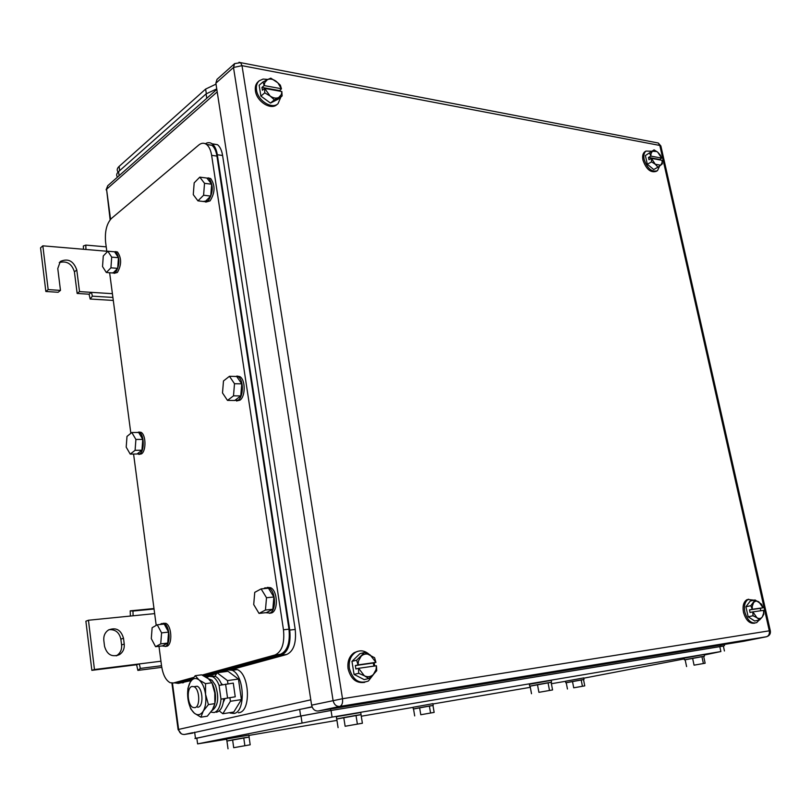 <?xml version="1.0" encoding="UTF-8"?>
<svg xmlns="http://www.w3.org/2000/svg" width="811" height="811" viewBox="0 0 811 811"><rect width="100%" height="100%" fill="white"/><g stroke="black" fill="none" stroke-linecap="round" stroke-linejoin="round"><path stroke-width="1.22" d="M83.462 249.261L83.371 245.966L85.814 245.084L85.946 249.474L42.841 245.824L48.173 289.608L60.48 290.389L57.774 268.553L60.288 261.487C68.023 258.07 73.517 260.889 76.781 269.962L79.529 291.595L91.461 292.355L89.068 294.2L90.183 299.026L92.393 296.167L91.461 292.355L112.394 293.683M113.287 300.425L90.183 299.026M106.211 246.858L85.814 245.084M106.788 251.238L85.946 249.474M112.891 297.434L92.393 296.167M79.529 291.595L77.157 293.46L89.068 294.2M59.254 262.571C66.766 260.595 71.824 263.697 74.419 271.878L77.157 293.46M60.48 290.389L58.139 292.264L45.852 291.504L48.173 289.608M42.841 245.824L40.55 247.831L45.852 291.504M130.378 616.056L130.216 610.845L132.953 611.058L133.105 615.782L88.45 620.243L94.461 669.521L139.299 663.925L136.613 664.746L137.87 670.403L140.344 668.416L139.299 663.925L160.943 661.218M153.989 608.534L130.216 610.845M161.774 667.341L137.87 670.403M154.049 609L132.953 611.058M154.658 613.623L133.105 615.782M161.541 665.719L140.344 668.416M94.461 669.521L91.856 670.342L136.613 664.746M88.45 620.243L85.885 621.216L91.856 670.342M119.521 654.599C123.049 652.156 124.62 648.638 124.235 644.056L123.495 638.237C121.001 629.782 115.973 627.045 108.41 630.025C104.974 632.438 103.443 635.905 103.818 640.416L104.538 646.296C107.011 654.73 112.009 657.498 119.521 654.599L116.166 655.856M124.235 644.056L121.589 644.948C121.974 649.52 120.403 653.017 116.885 655.46M121.589 644.948L120.859 639.149C119.298 632.398 115.334 629.245 108.968 629.691M368.833 678.523L373.384 674.458C370.718 676.901 367.718 677.347 364.362 675.786L368.833 678.523L364.169 679.608L354.062 674.417L351.964 661.37L359.952 653.656L364.575 652.47L356.587 660.215L351.964 661.37M376.426 665.75L376.73 670.687L373.384 674.458L376.051 669.602L376.426 665.75L358.604 668.305L364.362 675.786L358.705 673.312L354.062 674.417M364.575 652.47L374.601 657.721L375.929 662.384L373.344 663.013L373.861 666.125M356.587 660.215L358.056 664.898L358.462 661.026L361.179 656.18C363.865 653.778 366.876 653.372 370.181 654.953L375.929 662.384M358.705 673.312L358.462 668.325L355.887 668.953L355.34 665.557L373.344 663.013M358.056 664.898L375.878 662.384M357.904 664.929L355.34 665.557M373.83 674.002L368.407 680.997C359.182 684.383 352.846 680.186 349.369 668.406C348.537 661.158 350.565 655.815 355.451 652.368C360.216 649.783 364.849 650.503 369.36 654.538M374.124 662.82L374.723 666.003M364.697 682.355C356.313 683.572 350.768 679.02 348.071 668.73C347.24 661.482 349.267 656.14 354.154 652.693L357.661 651.334M274.361 99.854L278.741 97.492L281.397 94.451L281.843 91.531L264.69 88.429L270.063 95.962L274.361 99.854L270.469 103.058L278.203 99.155L282.106 95.962L278.741 97.492C276.135 98.658 273.236 98.141 270.063 95.962L264.761 92.859L260.889 96.103L259.145 85.246L262.997 81.962L267.407 79.65C270.043 78.525 272.932 79.062 276.075 81.252L280.332 85.155L281.447 88.774L279.369 91.085M270.469 103.058L260.889 96.103M264.234 85.601L281.387 88.723L277.859 82.823L270.823 78.16L267.407 79.65L264.7 82.671L264.234 85.601L262.997 81.962M281.843 91.531L282.106 95.962M264.761 92.859L264.558 88.44L262.409 90.254L261.953 87.426L279.278 90.558M264.102 85.611L261.953 87.426M280.93 96.925L278.001 103.727C271.918 109.556 257.807 100.676 256.509 90.041C255.952 86.027 256.854 82.945 259.216 80.796L263.088 79.062L267.823 79.448M279.542 90.345L279.876 91.177M277.849 103.849L276.906 104.619C270.823 110.448 256.722 101.588 255.435 90.954C254.867 86.939 255.769 83.868 258.141 81.718L259.216 80.796M657.954 167.208L660.691 165.221L655.288 164.258L657.954 167.208L653.717 169.529L647.32 164.248L645.384 155.57L654.061 149.873L645.384 155.57M662.151 160.72L662.364 163.822L660.691 165.221L662.07 162.676L662.111 160.325L651.426 158.388L655.288 164.258L651.547 161.896L647.32 164.248M654.061 149.873L657.772 152.235L660.418 155.195L661.634 158.104L659.384 159.828M652.368 151.231L656.788 151.525L657.772 152.235L661.604 158.074L650.919 156.128L650.969 153.755L652.368 151.231M650.919 156.128L649.601 153.198M651.547 161.896L651.324 158.398L648.972 159.706L648.476 157.446L659.282 159.412M650.817 156.138L648.476 157.446M659.647 166.002L657.468 170.705C651.872 172.378 647.442 168.647 644.167 159.514C643.387 155.53 643.995 152.711 645.992 151.079L651.649 151.231M656.646 171.151L656.281 171.354C650.686 173.027 646.245 169.306 642.981 160.172C642.2 156.188 642.809 153.38 644.816 151.748L645.576 151.322M759.583 619.969L762.32 616.928C760.88 618.732 759.076 619.006 756.927 617.729L759.583 619.969L754.696 620.993L748.158 616.786L745.927 606.78L750.236 601.052L755.092 599.968L750.783 605.705L745.927 606.78M763.557 610.359L763.597 613.288L762.32 616.928L763.83 614.17L763.567 610.359L752.872 611.889L756.927 617.729L753.034 615.752L748.158 616.786M755.092 599.968L761.59 604.215L762.989 607.774L760.282 608.362L760.83 610.744M750.783 605.705L752.294 609.274L752.253 606.334L753.551 602.695C755.021 600.921 756.815 600.667 758.954 601.955L762.989 607.774M753.034 615.752L752.77 611.91L750.063 612.487L749.486 609.882L760.282 608.362M752.294 609.274L762.969 607.774M752.182 609.294L749.486 609.882M759.126 620.06L756.724 622.595C751.483 624.095 747.529 620.597 744.853 612.092C743.758 605.959 744.843 601.762 748.097 599.501L754.098 600.191M754.727 623.162C749.658 623.983 745.917 620.385 743.494 612.386C742.4 606.263 743.484 602.066 746.738 599.805L748.685 599.228M743.636 641.288L318.176 711.004C314.78 711.146 312.59 709.189 311.617 705.154L215.868 83.188L233.497 67.485L333.068 700.461C334.071 704.587 336.281 706.584 339.718 706.452L766.669 636.706M234.572 63.674L217.013 79.356L215.868 83.188M226.624 739.237L197.61 743.88L332.084 717.096L720.888 651.537L704.201 655.045M565.49 681.311L551.389 683.724M530.313 687.322L432.952 703.968M413.012 707.374L361.26 716.225M336.94 720.381L248.916 735.425M583.748 678.189L684.21 658.927M723.351 646.002L331.05 710.487L300.993 715.991L194.964 738.517M434.149 712.393L420.787 714.744L419.601 707.739L429.374 705.986L432.952 705.448L434.149 712.393L420.787 714.744M430.57 712.981L429.374 705.986M414.695 715.91L413.519 708.936L419.601 707.739M413.519 708.986L432.952 705.469M413.286 708.966L413.002 707.283L432.902 703.674M584.751 685.873L573.722 687.809L572.485 681.473L581.183 679.912L583.525 679.577L584.751 685.873L573.722 687.809M582.42 686.248L581.183 679.912M567.447 688.995L566.23 682.68L572.485 681.473M566.24 682.74L583.525 679.588M565.774 682.771L565.48 681.24L583.697 677.915M705.144 663.226L694.064 665.162L692.594 658.268L701.91 656.596L703.674 656.383L705.144 663.226L694.064 665.162M703.39 663.479L701.91 656.596M686.593 666.571L685.133 659.708L692.594 658.268M685.153 659.789L703.684 656.393M684.413 659.85L684.058 658.187L704.08 654.518M552.575 689.938L538.909 692.33L537.46 684.636L548.043 682.74L551.115 682.315L552.575 689.938L538.909 692.33M549.503 690.425L548.043 682.74M531.509 693.729L530.08 686.086L537.46 684.636M530.09 686.167L551.125 682.335M529.684 686.157L529.34 684.322L551.186 680.338M362.395 723.24L345.131 726.261L343.763 717.573L355.988 715.383L361.007 714.633L362.395 723.24L345.131 726.261M357.377 724.051L355.988 715.383M338.086 727.619L336.727 718.982L343.763 717.573M336.737 719.043L361.017 714.673M336.677 718.952L336.352 716.904L338.146 716.407L360.733 712.514M250.194 744.792L233.71 747.701L232.605 739.875L243.746 737.878L249.078 737.047L250.194 744.792L233.71 747.701M244.871 745.684L243.746 737.878M228.023 748.796L226.928 741.011L232.605 739.875M226.938 741.051L249.089 737.077M226.867 740.99L226.604 739.125L227.82 738.78L248.876 735.131M192.836 732.87L299.675 709.422L300.678 716.022L194.975 738.578M312.123 706.979L299.675 709.422M723.371 646.063L330.776 710.507L300.678 716.022M118.112 172.033C116.662 170.249 116.987 168.384 119.105 166.417L205.629 89.078L216.01 84.121M117.483 177.122C116.125 175.389 116.48 173.564 118.548 171.648L206.085 93.904L216.74 88.896M203.125 675.553L280.515 654.264L275.03 654.974C281.934 651.699 284.752 643.305 283.475 629.802L211.63 155.347C210.789 150.187 209.116 146.568 206.602 144.51C204.088 142.655 201.473 142.827 198.766 145.027L111.442 218.443C106.657 223.603 104.71 231.51 105.592 242.144L106.92 252.191M193.677 677.418L173.483 682.984L170.128 682.7C165.799 680.317 162.95 674.803 161.592 666.135L158.976 646.296M156.209 625.382L133.582 454.048M130.845 433.307L109.637 272.749M275.03 654.974L202.152 675.076M280.515 654.264C287.429 650.99 290.257 642.626 288.98 629.164L216.942 156.087C216.101 150.937 214.418 147.338 211.894 145.281L206.42 144.368M177.447 682.446L192.876 678.371M135.092 450.308L135.903 439.461L131.828 432.516L138.681 432.476L142.777 439.39L141.966 450.196L137.079 453.988L130.226 454.109L135.092 450.308L141.966 450.196M130.226 454.109L126.202 447.145L126.992 436.409L131.828 432.516M135.903 439.461L142.777 439.39M136.147 432.496L139.32 432.324C144.267 434.655 144.662 450.713 139.847 453.876L136.268 454.008M138.691 432.05L141.023 432.314C145.98 434.635 146.375 450.693 141.55 453.846L138.863 454.424M160.73 643.883L161.582 632.874L157.253 624.794L164.227 624.054L168.576 632.104L167.715 643.072L162.535 645.88L155.56 646.691L160.73 643.883L167.715 643.072M155.56 646.691L151.292 638.592L152.133 627.704L157.253 624.794M161.582 632.874L168.576 632.104M160.264 624.47L161.308 623.618L164.096 623.537C169.864 625.666 170.979 644.046 165.464 646.387L161.957 645.941M163.346 623.284L165.829 623.355C171.608 625.484 172.723 643.843 167.198 646.185L165.251 646.489M265.45 610.044L266.505 597.727L261.112 588.898L268.471 588.218L273.885 597.008L272.82 609.274L266.383 612.619L259.023 613.4L265.45 610.044L272.82 609.274M259.023 613.4L253.711 604.55L254.745 592.365L261.112 588.898M266.505 597.727L273.885 597.008M263.757 588.654L264.842 587.863L268.836 587.894C275.689 590.864 276.622 610.338 270.022 613.065L265.633 612.7M267.356 587.397L270.671 587.722C277.524 590.692 278.457 610.146 271.857 612.873L269.485 613.298M233.507 395.839L234.501 383.715L229.452 376.294L236.69 376.466L241.759 383.856L240.766 395.93L234.724 400.482L227.486 400.401L233.507 395.839L240.766 395.93M227.486 400.401L222.508 392.95L223.481 380.957L229.452 376.294M234.501 383.715L241.759 383.856M233.984 376.405L238.059 376.578C243.746 379.7 243.807 396.498 238.14 400.168L233.578 400.472M236.863 376.03L239.863 376.618C245.561 379.741 245.621 396.518 239.944 400.188L236.498 400.969M203.591 195.248L204.524 183.316L199.79 177.143L206.917 178.055L211.671 184.219L210.728 196.09L205.061 201.686L197.945 200.864L203.591 195.248L210.728 196.09M197.945 200.864L193.271 194.64L194.184 182.85L199.79 177.143M204.524 183.316L211.671 184.219M205.477 177.873L208.944 178.349C213.557 185.161 213.334 192.612 208.275 200.702L203.226 201.473M208.103 177.862L210.718 178.582C215.341 185.384 215.118 192.825 210.049 200.905L205.771 202.111M110.935 267.823L111.695 257.138L107.843 251.228L114.594 251.795L118.457 257.685L117.696 268.34L113.074 273.003L106.332 272.506L110.935 267.823L117.696 268.34M106.332 272.506L102.531 266.566L103.281 255.972L107.843 251.228M111.695 257.138L118.457 257.685M113.104 251.674L115.791 251.846C119.998 257.959 119.957 264.791 115.689 272.334L111.857 272.912M115.344 251.592L117.473 251.988C121.68 258.101 121.65 264.923 117.372 272.466L114.077 273.348M212.066 143.78L217.541 144.703C220.065 146.761 221.748 150.349 222.589 155.479L295.214 629.437C296.491 642.87 293.663 651.223 286.719 654.487L230.648 669.805M225.134 671.305L222.559 672.015M216.547 673.657L205.315 676.719M191.224 680.571L178.359 683.379L191.862 679.689M182.303 682.842L183.539 682.669M204.443 676.242L217.054 672.785M217.267 672.724L281.265 655.197C288.189 651.922 291.017 643.549 289.74 630.076L217.307 154.739C216.466 149.589 214.793 145.99 212.269 143.932C210.09 142.3 207.778 142.239 205.365 143.74M174.497 682.852L178.359 683.379M192.004 686.471L193.971 686.684C199.719 688.843 200.52 706.868 194.893 707.658L193.018 707.445C187.27 705.306 186.408 687.414 192.004 686.471M197.195 686.238L193.971 686.684L197.195 686.238C202.953 688.387 203.754 706.381 198.117 707.172L197.651 707.243M221.139 683.349L222.508 684.687M225.032 698.484L223.299 702.377M219.213 710.882L222.832 713.741L230.415 701.272L229.918 697.744M227.952 683.855L227.486 680.591L217.074 672.755L214.925 676.394M222.832 713.741L233.781 712.028L241.404 699.619L238.454 679.06L227.486 680.591M241.404 699.619L230.415 701.272M238.454 679.06L227.992 671.285L217.074 672.755M224.677 671.731L227.79 669.866L232.108 670.292C244.415 674.701 246.068 711.936 233.984 713.457L230.081 713.041M232.929 669.176L237.258 669.602C249.595 673.992 251.248 711.115 239.144 712.646L238.353 712.768M187.615 693.456L187.939 688.336L190.179 682.233L195.238 675.695L198.948 679.841C195.563 677.479 192.643 678.27 190.179 682.233C187.888 686.542 187.138 692.057 187.939 698.798C188.922 705.317 191.011 710.071 194.184 713.051L194.397 713.234C197.762 715.738 200.712 715.038 203.247 711.125C205.619 706.807 206.389 701.201 205.558 694.317C204.524 687.667 202.395 682.903 199.161 680.013L205.528 683.653L205.558 694.317L208.417 704.597L203.247 711.125L200.915 717.188L194.397 713.234L190.727 708.895L188.588 702.296M200.915 717.188L207.332 716.174L212.472 709.706L214.854 703.624L208.417 704.597M205.528 683.653L211.945 682.761L214.793 692.969L214.854 703.624M195.238 675.695L201.625 674.833L208.356 678.746L211.945 682.761M235.241 696.801L221.008 699.153L235.241 696.801L233.284 683.105L219.082 685.396C217.389 680.926 215.229 678.037 212.594 676.719L215.32 676.344C217.916 677.631 220.055 680.459 221.748 684.829M219.082 685.396L221.008 699.153C220.328 706.787 218.037 711.247 214.145 712.545L210.819 712.129M223.745 698.747C223.066 706.361 220.774 710.821 216.872 712.119L216.182 712.22M211.833 675.979L215.32 676.344M206.825 677.641L209.106 676.354L212.594 676.719M208.214 678.635L212.006 680.206L215.442 685.224C219.355 697.784 218.159 706.269 211.853 710.679M213.82 707.05C216.314 700.207 216.071 692.929 213.08 685.224L212.279 683.612M76.781 269.962L74.419 271.878M123.495 638.237L120.859 639.149M110.144 219.791L106.565 189.257L217.206 91.896M106.109 189.845L107.751 185.719L106.565 189.257L110.57 219.284M172.449 683.156L178.623 729.413L310.806 699.832M181.34 733.803L178.106 729.616L178.623 729.413C179.413 732.931 181.39 734.614 184.553 734.452L192.511 732.728M304.318 708.469L312.053 706.787M184.35 734.482L192.866 733.083M239.022 62.254L240.603 62.65L242.002 65.671L659.819 145.453L661.006 146.568M743.505 641.308L766.354 636.787C768.777 635.986 769.751 633.989 769.304 630.816L770.288 630.674L660.864 145.939L658.268 143.02L240.603 62.65L234.632 63.613L233.497 67.485L242.002 65.671L342.516 698.727L769.304 630.816L659.819 145.453L658.268 143.02L656.322 142.645M318.176 711.004L339.718 706.452C342.009 705.529 342.941 702.965 342.516 698.727L311.617 705.154M767.145 636.523C769.74 635.439 770.785 633.492 770.288 630.674L770.298 630.715M719.773 646.438L720.888 651.537M332.084 717.096L331.05 710.487M300.993 715.991L301.996 722.591M197.61 743.88L196.799 737.919M194.65 732.211L195.451 738.162M720.715 645.049L720.969 646.225M330.533 708.986L330.776 710.507M206.339 93.691L205.629 89.078M119.673 170.655L119.105 166.417M119.105 175.703L118.548 171.648M206.754 98.303L206.085 93.904M288.98 629.164L283.475 629.802M211.63 155.347L216.942 156.087M178.704 682.274L173.483 682.984M295.214 629.437L289.74 630.076M286.719 654.487L281.265 655.197M222.589 155.479L217.307 154.739M227.546 697.947L225.6 684.19M107.751 185.719L216.821 89.413M171.912 683.146L178.096 729.545M355.451 652.368L354.154 652.693M645.992 151.079L644.816 151.748M748.097 599.501L746.738 599.805M723.331 645.911L724.436 650.98M433.196 705.357L432.892 703.624M584.001 679.446L583.687 677.874M704.445 656.18L704.07 654.467M551.541 682.173L551.176 680.267M361.067 714.562L360.723 712.403M249.139 736.996L248.855 735.05M724.253 644.471L724.517 645.688M211.894 145.281L206.602 144.51M139.32 432.324L141.023 432.314M164.096 623.537L165.829 623.355M268.836 587.894L270.671 587.722M238.059 376.578L239.863 376.618M208.944 178.349L210.718 178.582M115.791 251.846L117.473 251.988M217.541 144.703L212.269 143.932M232.108 670.292L237.258 669.602M212.006 680.206L209.806 680.023"/></g></svg>
